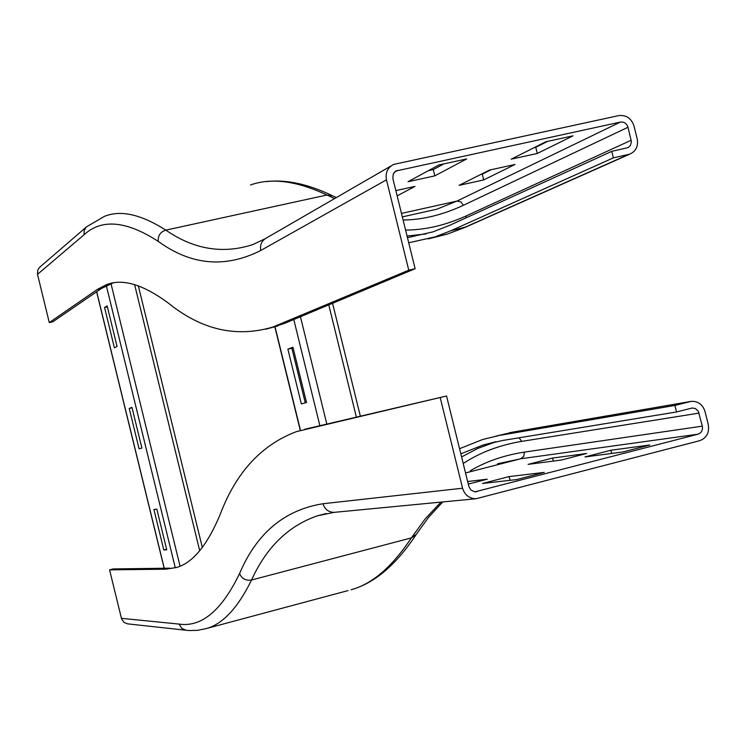 <?xml version="1.0" encoding="UTF-8"?>
<svg xmlns="http://www.w3.org/2000/svg" width="746" height="746" viewBox="0 0 746 746"><rect width="100%" height="100%" fill="white"/><g stroke="black" fill="none" stroke-linecap="round" stroke-linejoin="round"><path stroke-width="1.12" d="M483.716 179.926L459.088 185.353L489.535 170.06L515.02 164.474L483.716 179.926L482.28 174.144L491.12 169.715M480.713 174.489L482.28 174.144M537.288 153.48L511.197 159.178L545.96 141.712L573.031 135.837L537.288 153.48L535.759 147.307L547.639 141.348M534.108 147.671L535.759 147.307M466.101 226.924L450.873 230.747L613.371 157.863L629.68 154.17C635.937 151.345 638.445 146.263 637.205 138.915L633.979 125.962C631.303 118.269 626.23 114.819 618.742 115.602L393.683 164.418C387.631 167.58 385.225 172.718 386.465 179.833L408.761 270.183L272.784 327.084C236.351 337.845 201.588 329.881 168.503 303.212C143.157 284.45 122.484 278.277 106.482 284.674L97.4 289.383L49.283 322.598L37.505 274.332L37.785 269.977L39.51 267.404L85.827 227.455M113.187 282.93L101.4 288.488L52.835 321.796L49.283 322.598M272.784 327.084L284.329 323.466L415.13 268.719L392.844 178.443L393.282 173.818L395.912 171.002L620.355 122.092C624.094 121.691 626.64 123.416 627.983 127.268L631.405 141.6L630.435 145.47L628.067 147.605L611.757 151.354L449.549 225.376L432.764 231.931L407.465 237.676M450.873 230.747L434.871 236.93L408.724 242.786M278.053 325.862L265.874 329.191M395.846 190.603L414.972 186.407L397.152 195.872M434.815 175.86L408.034 181.716L438.881 164.969L466.698 158.926L434.815 175.86L433.277 169.612L443.861 163.887M428.353 170.685L433.277 169.612M611.757 151.354L613.371 157.863M415.13 268.719L408.761 270.183M552.562 458.063L586.636 453.484L561.328 460.03L528.103 464.376L552.562 458.063L553.308 461.084M610.881 450.23L649.794 444.998L622.929 451.973L584.976 456.944L610.881 450.23L611.683 453.447M169.743 568.172L113.112 568.937L109.578 569.851L165.761 569.198L176.653 567.436M127.697 623.861L124.097 622.453L121.579 618.947L109.578 569.851M461.587 456.934L477.832 448.43L495.848 441.763L483.128 445.008L502.72 440.476L676.538 411.969L692.26 407.997L695.393 408.519L698.303 411.205L702.322 426.143C702.946 430.181 701.501 432.866 697.976 434.2L475.006 491.838L470.903 490.047L468.898 486.578L446.546 395.995L296.526 431.598C261.51 444.756 236.081 472.349 220.21 514.386C207.285 545.326 192.673 563.034 176.364 567.529L165.761 569.198M690.181 401.544L514.013 431.887L482.634 439.506L459.555 448.71M483.128 445.008L460.823 453.829M446.546 395.995L307.753 428.558M467.649 481.515L487.278 479.184L468.283 484.089M509.145 476.582L544.254 472.405L516.652 479.566L482.541 483.473L509.145 476.582L510.068 480.321M440.196 397.562L462.567 488.22C464.739 495.036 469.215 498.542 475.976 498.748L699.599 440.718C706.63 438.051 709.521 432.671 708.28 424.595L705.045 411.587C702.723 404.556 698.163 401.143 691.337 401.348L674.916 405.442L676.538 411.969M501.387 435.095L674.916 405.442M287.891 349.147L292.954 347.263L306.531 402.504L301.347 403.94L287.891 349.147L291.854 348.214L305.282 402.849M293.075 347.757L291.854 348.214M129.217 408.426L131.958 407.4L141.899 448.057L139.082 448.831L129.217 408.426L132.042 407.754M163.794 549.97L153.909 509.499L156.809 509.098L166.759 549.821L163.794 549.97L166.619 549.242M104.552 307.511L107.144 305.869L117.066 346.461L114.418 347.86L104.552 307.511L107.396 306.876M391.146 165.882L266.863 237.741C261.799 240.389 259.776 244.632 260.783 250.479C225.292 268.374 191.116 265.334 158.236 241.368C126.298 220.741 101.568 218.55 84.056 234.776L84.139 230.533L86.303 226.961L104.561 216.303C120.684 209.775 141.106 214.391 165.836 230.132L326.916 195.023L332.856 195.928L336.343 197.569M84.056 234.776L37.505 274.332M101.4 288.488L97.4 289.383M334.609 198.567L326.916 195.023C296.815 180.858 271.339 177.511 250.497 184.98M158.236 241.368C157.854 235.643 160.39 231.894 165.836 230.132C193.718 249.36 222.597 254.218 252.474 244.716L264.727 238.972M426.022 233.936L407.055 236.025M631.2 140.239L465.98 216.023C445.269 225.329 425.136 230.001 405.582 230.057M465.98 216.023L466.138 217.813M628.421 154.534L463.564 227.884L447.33 234.104L428.204 238.916M284.329 323.466L279.013 324.706M401.479 213.412L456.944 201.084L436.839 209.206L402.336 216.89M620.355 122.092L456.944 201.084L460.916 201.858L463.331 205.318C442.686 214.904 422.609 219.8 403.11 220.023M627.983 127.268L463.331 205.318M397.571 170.377L394.392 172.177M260.783 250.479L386.465 179.833M186.267 630.342L181.67 628.3L179.171 624.094L121.402 618.341M442.714 501.946L428.745 517.127L416.193 534.462L411.363 537.894L251.542 580.015C245.872 580.92 241.881 578.765 239.578 573.543C221.674 610.564 201.532 627.405 179.171 624.094M326.17 513.546L317.311 515.822C288.282 525.958 266.359 547.35 251.542 580.015C237.797 607.981 222.69 624.178 206.222 628.589L347.981 590.599M440.951 502.114L425.229 518.824L411.363 537.894C392.219 566.82 372.114 584.109 351.049 589.778C374.52 583.213 396.238 564.778 416.193 534.462M689.873 401.618L514.013 431.887L495.568 436.196M519.067 437.799L521.706 441.362C499.568 445.073 480.07 452.449 463.201 463.49M465.541 472.955L520.661 458.781L497.517 463.798M697.976 434.2L520.661 458.781L523.832 456.291L524.373 452.113C504.1 455.219 486.047 461.448 470.222 470.81M304.713 429.304L310.019 427.999M462.567 488.22L322.999 503.737C324.78 509.332 328.501 512.204 334.143 512.362L335.196 512.26M322.999 503.737C284.552 509.863 256.745 533.129 239.578 573.543M521.706 441.362L699.086 413.116M524.373 452.113L702.322 426.143M475.053 491.847L476.88 491.651M328.772 304.872L356.392 417.126M300.442 316.724L326.823 424.064M293.784 319.512L319.885 425.686M274.92 326.319L300.489 430.395M134.625 284.655L199.714 550.744M110.921 283.368L180.047 566.177M106.314 285.587L175.263 567.687M96.691 291.714L164.251 568.247M331.774 195.405C307.576 183.898 285.746 179.301 266.275 181.604M110.557 283.769L106.482 284.674M434.871 236.93L447.33 234.104L464.627 227.577L629.68 154.17M396.499 170.713L395.231 171.431M206.222 628.589L197.587 630.333L188.924 630.557L127.51 623.842M475.976 498.748L334.143 512.362L317.311 515.822L326.058 513.574M514.274 431.831L509.471 432.736M691.691 408.09L692.26 407.997M360.355 416.203L332.557 303.277M300.293 430.451L274.789 326.617M202.325 547.461L138.336 285.867M164.167 568.247L96.616 291.77"/></g></svg>
